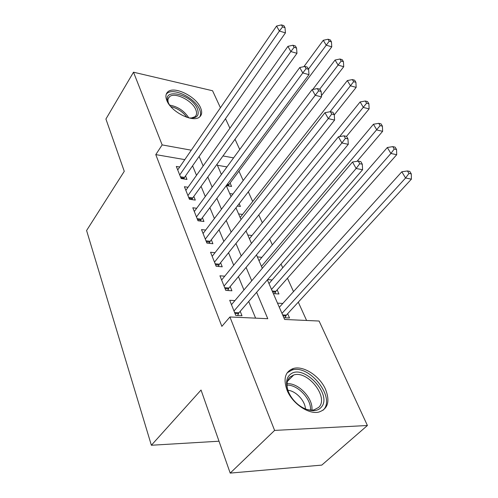 <?xml version="1.0" encoding="UTF-8"?>
<svg xmlns="http://www.w3.org/2000/svg" width="498" height="498" viewBox="0 0 498 498"><rect width="100%" height="100%" fill="white"/><g stroke="black" fill="none" stroke-linecap="round" stroke-linejoin="round"><path stroke-width="0.75" d="M287.041 390.171C283.069 378.791 285.155 371.57 293.285 368.514C303.425 365.308 319.946 376.083 325.605 389.492C330.193 401.525 327.896 409.063 318.72 412.107C308.467 414.61 292.17 403.361 287.041 390.171M166.836 100.49C165.38 96.786 165.66 93.96 167.683 92.012C173.846 85.488 196.063 96.344 200.601 107.854C202.294 111.838 201.983 114.857 199.654 116.906C193.442 123.093 171.013 112.013 166.836 100.49M267.364 279.882L284.626 319.467L319.094 321.036L367.412 425.497L321.783 465.101L230.201 473.1L201.043 390.034L151.367 445.249L86.59 230.512L124.27 171.318L105.918 119.028L133.508 72.204L212.571 90.754L220.433 107.761M225.494 118.692L229.902 128.216M235.012 139.272L239.737 149.481M306.587 320.469L298.29 302.143M293.515 291.604L287.458 278.233M282.727 267.781L281.04 264.065M272.338 244.854L269.679 238.984M262.334 222.768L258.779 214.918M252.691 201.485L248.309 191.805M243.198 180.531L238.947 171.138M234.925 300.593L229.715 300.282L235.766 315.446L241.997 315.738L240.204 311.3M224.754 276.185L219.948 275.799L225.762 290.371L231.919 290.788L230.201 286.524M215.012 252.691L210.554 252.249L216.144 266.268L222.233 266.804L220.577 262.701M205.662 230.076L201.509 229.59L206.894 243.086L212.914 243.727L211.32 239.775M196.679 208.282L192.807 207.766L197.992 220.763L203.943 221.504L202.406 217.694M188.039 187.273L184.409 186.731L189.408 199.256L195.297 200.09L193.815 196.417M226.304 185.617L231.589 186.445L230.082 183.015M237.353 206.016L240.403 206.446L239.171 203.657M249.044 227.1L249.523 227.156L249.336 226.733M273.352 293.608L278.961 293.988L277.149 289.886M226.97 166.917L217.377 165.261M221.143 173.889L221.784 173.995M229.715 193.554L232.964 194.039M238.598 213.916L242.551 214.445M247.799 235.012L252.025 235.51M257.335 256.887L261.873 257.335M267.6 279.608L272.126 279.969M277.504 303.139L282.802 303.456M283.86 317.712L289.525 317.979L287.645 313.715M184.802 159.628L155.781 154.61L221.859 326.371L229.927 316.971L267.781 318.701L256.619 292.314M255.605 318.141L248.701 301.464M243.945 289.961L238.424 276.62M233.705 265.21L228.545 252.741M223.863 241.424L219.039 229.765M214.395 218.547L209.888 207.654M205.288 196.529L201.074 186.345M196.511 175.321L192.577 165.809M179.728 167.011L176.317 166.444L181.141 178.527L186.955 179.442L185.53 175.9M151.367 445.249L219.008 441.216M230.201 473.1L274.61 430.415L229.927 316.971M367.412 425.497L274.61 430.415M155.781 154.61L162.149 144.906L133.508 72.204M191.276 150.197L162.149 144.906M251.739 280.779L246.08 267.401M241.237 255.966L235.952 243.472M231.153 232.13L226.216 220.458M221.461 209.222L216.848 198.31M212.136 187.18L207.822 176.989M203.153 165.952L199.125 156.434M216.966 164.309L221.411 174.505M226.273 185.654L231.041 196.579M235.946 207.834L241.051 219.537M246.006 230.898L251.465 243.422M256.47 254.895L262.315 268.31M233.587 157.878L222.986 155.955M180.432 176.765L184.484 177.4L285.447 32.868L279.378 31.038L179.722 174.972M282.571 26.898L284.999 27.639L283.866 25.647L281.445 24.9L282.571 26.898L279.378 31.038L276.583 26.033L177.711 169.943M184.484 177.4L183.799 178.944M285.447 32.868L284.999 27.639M281.445 24.9L276.583 26.033M228.314 185.928L229.012 184.453L331.768 46.843L326.19 45.156L323.283 40.294L303.898 66.657M308.461 69.085L329.228 41.185L331.456 41.869L330.286 39.927L328.058 39.242L329.228 41.185M323.283 40.294L328.058 39.242M331.456 41.869L331.768 46.843M169.606 105.146L168.2 102.52C161.371 87.082 191.63 94.066 197.401 108.85C199.723 115.648 196.841 118.661 188.742 117.883M190.939 118.126L194.961 116.762C196.803 115.119 197.059 112.71 195.726 109.541C192.141 100.316 174.35 91.638 169.401 96.855C167.851 98.33 167.552 100.447 168.505 103.198M199.885 116.706C200.912 114.714 200.781 112.249 199.505 109.305C195.017 97.863 172.962 87.113 166.83 93.605L166.226 94.265M289.83 374.857C302.491 362.139 334.015 395.4 320.737 407.775C315.439 413.365 303.058 410.402 294.66 401.307C286.182 392.293 284.078 379.825 289.83 374.857M303.506 408.123C307.359 409.916 310.864 410.501 314.02 409.873L318.658 407.414C329.396 397.728 307.851 370.095 293.739 374.994L290.079 376.955C286.568 380.435 286.07 385.533 288.579 392.256M287.863 390.258C295.818 390.886 305.15 400.753 305.448 408.945M323.046 410.24C336.262 398.051 309.364 363.914 291.965 370.082L287.159 372.821M188.642 197.333L192.732 197.918L296.97 53.317L290.838 51.562L187.939 195.577M294.094 47.322L296.547 48.038L295.37 45.959L292.917 45.243L294.094 47.322L290.838 51.562L287.925 46.351L185.86 190.354M192.732 197.918L191.973 199.617M296.97 53.317L296.547 48.038M292.917 45.243L287.925 46.351M197.152 218.672L201.292 219.188L308.984 74.632L302.784 72.957L196.467 216.941M306.102 68.618L308.586 69.303L307.353 67.137L304.882 66.452L306.102 68.618L302.784 72.957L299.752 67.523L194.307 211.526M201.292 219.188L200.451 221.068M308.984 74.632L308.586 69.303M304.882 66.452L299.752 67.523M205.985 240.808L210.175 241.262L321.515 96.867L315.253 95.286L205.313 239.115M318.639 90.841L321.142 91.489L319.859 89.223L317.363 88.576L318.639 90.841L315.253 95.286L312.084 89.609L203.072 233.494M210.175 241.262L209.235 243.335M321.515 96.867L321.142 91.489M317.363 88.576L312.084 89.609M215.161 263.803L219.394 264.183L334.6 120.08L328.275 118.605L214.501 262.147M331.73 114.054L334.258 114.658L332.919 112.293L330.392 111.683L331.73 114.054L328.275 118.605L324.964 112.679L212.173 256.308M219.394 264.183L218.348 266.461M334.6 120.08L334.258 114.658M330.392 111.683L324.964 112.679M321.428 95.653L343.72 66.707L338.098 65.095L335.073 60.034L312.75 89.478M319.691 89.179L341.192 61.03L343.439 61.69L342.219 59.673L339.972 59.013L341.192 61.03M335.073 60.034L339.972 59.013M343.439 61.69L343.72 66.707M334.27 114.895L356.163 87.374L350.486 85.837L347.343 80.576L240.161 217.495M330.037 111.751L353.642 81.684L355.908 82.307L354.644 80.209L352.372 79.58L353.642 81.684M347.343 80.576L352.372 79.58M355.908 82.307L356.163 87.374M346.496 136.39L369.118 108.894L363.397 107.45L360.122 101.959L249.417 238.729M339.611 136.583L366.609 103.198L368.9 103.789L367.574 101.598L365.289 101.007L366.609 103.198M360.122 101.959L365.289 101.007M368.9 103.789L369.118 108.894M357.066 161.302L382.62 131.323L376.855 129.972L373.438 124.251L259.016 260.747M261.475 266.374L380.13 125.621L382.433 126.175L381.057 123.89L378.748 123.336L380.13 125.621M373.438 124.251L378.748 123.336M382.433 126.175L382.62 131.323M224.698 287.695L228.974 288L348.276 144.345L341.889 142.982L224.05 286.089M345.413 138.313L347.965 138.874L346.571 136.402L344.018 135.842L345.413 138.313L341.889 142.982L338.428 136.782L221.629 280.013M228.974 288L227.81 290.515M348.276 144.345L347.965 138.874M344.018 135.842L338.428 136.782M274.728 293.702L275.904 291.293L396.701 154.716L390.893 153.471L387.326 147.501L268.982 283.586M271.528 289.431L390.893 153.471L394.229 149.02L396.557 149.525L395.113 147.147L392.791 146.63L394.229 149.02M387.326 147.501L392.791 146.63M396.557 149.525L396.701 154.716M234.608 312.545L238.94 312.763L362.581 169.737L356.138 168.492L233.985 310.982M359.737 163.705L362.314 164.216L360.851 161.632L358.274 161.115L359.737 163.705L356.138 168.492L352.516 162.006L231.464 304.67M238.94 312.763L237.639 315.533M362.581 169.737L362.314 164.216M358.274 161.115L352.516 162.006M285.049 317.768L286.362 315.11L411.41 179.143L405.559 178.016L401.83 171.779L279.322 307.303M281.974 313.379L405.559 178.016L408.958 173.447L411.298 173.914L409.798 171.424L407.457 170.957L408.958 173.447M401.83 171.779L407.457 170.957M411.298 173.914L411.41 179.143M180.824 177.736L184.048 178.247M228.57 185.262L226.777 184.976M229.012 184.453L227.368 184.192M169.563 105.084C177.817 106.578 184.241 110.849 188.817 117.895M186.968 117.36C182.859 111.832 177.469 108.247 170.789 106.597M287.022 383.753C298.283 382.514 313.516 398.568 311.873 410.115M310.484 410.084C311.543 399.141 297.648 384.487 286.991 385.153M189.028 198.304L192.29 198.764M197.538 219.63L200.837 220.041M206.365 241.76L209.708 242.115M215.534 264.737L218.915 265.042M262.533 268.055L262.191 268.024M225.065 288.622L228.476 288.859M275.4 292.114L272.618 291.921M275.904 291.293L272.225 291.031M234.975 313.454L238.424 313.622M285.84 315.937L283.026 315.8M286.362 315.11L282.646 314.929M293.285 368.514L291.647 370.176M168.181 98.785L169.401 96.855M287.439 381.331L293.739 374.994M313.124 410.713L314.02 409.873"/></g></svg>
